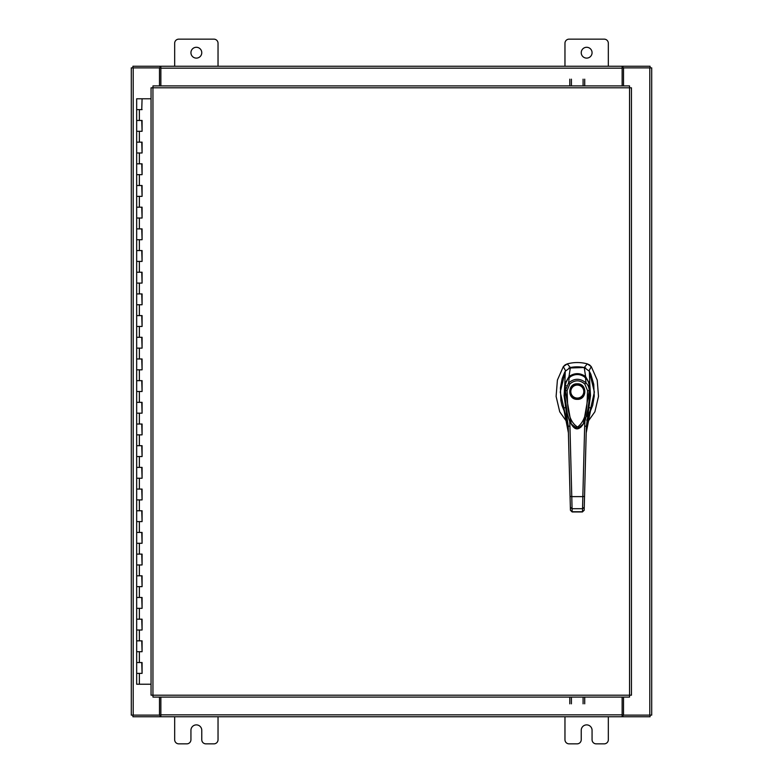 <?xml version="1.0" encoding="UTF-8"?>
<svg xmlns="http://www.w3.org/2000/svg" width="783" height="783" viewBox="0 0 783 783"><rect width="100%" height="100%" fill="white"/><g stroke="black" fill="none" stroke-linecap="round" stroke-linejoin="round"><path stroke-width="1.17" d="M136.829 662.535L142.085 662.535L136.829 662.535M141.752 673.38L136.673 673.38L142.085 673.38L141.752 662.535M136.829 640.856L142.085 640.856L136.829 640.856M141.752 651.701L136.673 651.701L142.085 651.701L141.752 640.856M136.829 619.177L142.085 619.177L136.829 619.177M141.752 630.012L136.673 630.012L142.085 630.012L141.752 619.177M136.829 597.488L142.085 597.488L136.829 597.488M141.752 608.332L136.673 608.332L142.085 608.332L141.752 597.488M136.829 575.808L142.085 575.808L136.829 575.808M141.752 586.643L136.673 586.643L142.085 586.643L141.752 575.808M136.829 554.119L142.085 554.119L136.829 554.119M141.752 564.964L136.673 564.964L142.085 564.964L141.752 554.119M136.829 532.44L142.085 532.44L136.829 532.44M141.752 543.285L136.673 543.285L142.085 543.285L141.752 532.44M136.829 510.761L142.085 510.761L136.829 510.761M141.752 521.595L136.673 521.595L142.085 521.595L141.752 510.761M136.829 489.072L142.085 489.072L136.829 489.072M141.752 499.916L136.673 499.916L142.085 499.916L141.752 489.072M136.829 467.392L142.085 467.392L136.829 467.392M141.752 478.237L136.673 478.237L142.085 478.237L141.752 467.392M136.829 445.703L142.085 445.703L136.829 445.703M141.752 456.548L136.673 456.548L142.085 456.548L141.752 445.703M136.829 424.024L142.085 424.024L136.829 424.024M141.752 434.868L136.673 434.868L142.085 434.868L141.752 424.024M136.829 402.345L142.085 402.345L136.829 402.345M141.752 413.179L136.673 413.179L142.085 413.179L141.752 402.345M136.829 380.655L142.085 380.655L136.829 380.655M141.752 391.5L136.673 391.5L142.085 391.5L141.752 380.655M136.829 358.976L142.085 358.976L136.829 358.976M141.752 369.821L136.673 369.821L142.085 369.821L141.752 358.976M136.829 337.297L142.085 337.297L136.829 337.297M141.752 348.132L136.673 348.132L142.085 348.132L141.752 337.297M136.829 315.608L142.085 315.608L136.829 315.608M141.752 326.452L136.673 326.452L142.085 326.452L141.752 315.608M136.829 293.928L142.085 293.928L136.829 293.928M141.752 304.763L136.673 304.763L142.085 304.763L141.752 293.928M136.829 272.239L142.085 272.239L136.829 272.239M141.752 283.084L136.673 283.084L142.085 283.084L141.752 272.239M136.829 250.56L142.085 250.56L136.829 250.56M141.752 261.405L136.673 261.405L142.085 261.405L141.752 250.56M136.829 228.881L142.085 228.881L136.829 228.881M141.752 239.715L136.673 239.715L142.085 239.715L141.752 228.881M136.829 207.192L142.085 207.192L136.829 207.192M141.752 218.036L136.673 218.036L142.085 218.036L141.752 207.192M136.829 185.512L142.085 185.512L136.829 185.512M141.752 196.357L136.673 196.357L142.085 196.357L141.752 185.512M136.829 163.823L142.085 163.823L136.829 163.823M141.752 174.668L136.673 174.668L142.085 174.668L141.752 163.823M136.829 142.144L142.085 142.144L136.829 142.144M141.752 152.988L136.673 152.988L142.085 152.988L141.752 142.144M136.829 120.465L142.085 120.465L136.829 120.465M141.752 131.299L136.673 131.299L142.085 131.299L141.752 120.465M141.929 98.775L136.673 98.775L136.673 109.62L142.085 109.62L136.673 109.62L136.673 684.225L151.05 684.225M151.05 98.775L142.085 98.775L141.752 109.62M581.231 52.706A5.422 5.422 0 0 0 586.643 58.118A5.422 5.422 0 0 0 592.065 52.706A5.422 5.422 0 0 0 586.643 47.283A5.422 5.422 0 0 0 581.231 52.706M608.332 66.252L608.332 43.271A4.121 4.121 0 0 0 604.212 39.15L569.084 39.15A4.121 4.121 0 0 0 564.964 43.271L564.964 66.252M564.964 716.748L564.964 739.729A4.121 4.121 0 0 0 569.084 743.85L577.11 743.85A4.121 4.121 0 0 0 581.231 739.729L581.231 730.294A5.422 5.422 0 0 1 586.643 724.882A5.422 5.422 0 0 1 592.065 730.294L592.065 739.729A4.121 4.121 0 0 0 596.186 743.85L604.212 743.85A4.121 4.121 0 0 0 608.332 739.729L608.332 716.748M190.935 52.706A5.422 5.422 0 0 0 196.357 58.118A5.422 5.422 0 0 0 201.769 52.706A5.422 5.422 0 0 0 196.357 47.283A5.422 5.422 0 0 0 190.935 52.706M218.036 66.252L218.036 43.271A4.121 4.121 0 0 0 213.916 39.15L178.788 39.15A4.121 4.121 0 0 0 174.668 43.271L174.668 66.252M174.668 716.748L174.668 739.729A4.121 4.121 0 0 0 178.788 743.85L186.814 743.85A4.121 4.121 0 0 0 190.935 739.729L190.935 730.294A5.422 5.422 0 0 1 196.357 724.882A5.422 5.422 0 0 1 201.769 730.294L201.769 739.729A4.121 4.121 0 0 0 205.89 743.85L213.916 743.85A4.121 4.121 0 0 0 218.036 739.729L218.036 716.748M577.306 366.816A34.149 34.149 0 0 0 570.347 367.53L567.313 363.87A38.416 38.416 0 0 1 587.299 363.87L584.255 367.53A34.149 34.149 0 0 0 577.306 366.816M565.14 364.868L567.313 363.87L563.32 366.63L557.408 380.078L556.106 396.394L559.728 411.789L567.421 422.693M587.181 422.693L594.884 411.789L598.506 396.394L597.204 380.078L591.282 366.63L589.589 364.947M565.267 371.485L560.236 392.077L564.983 412.866M589.619 412.866L594.375 392.077L589.335 371.485M588.973 370.868L591.282 366.63L587.299 363.87L589.521 364.898M565.062 364.917L563.32 366.63L565.629 370.868M585.772 368.02L584.255 367.53M589.423 413.483L592.682 405.408L594.248 396.081L593.739 384.306L590.842 374.225L589.325 371.22L584.235 367.53L568.84 368.02M577.306 399.35C567.274 399.78 567.274 383.367 577.306 383.797C587.328 383.367 587.338 399.78 577.306 399.35M584.226 391.578A6.92 6.92 0 0 1 577.306 398.498A6.92 6.92 0 0 1 570.376 391.578A6.92 6.92 0 0 1 577.306 384.649A6.92 6.92 0 0 1 584.226 391.578M583.805 391.578A6.499 6.499 0 0 1 577.306 398.067A6.499 6.499 0 0 1 570.807 391.578A6.499 6.499 0 0 1 577.306 385.079A6.499 6.499 0 0 1 583.805 391.578M588.434 385.539L589.296 385.353L589.658 396.169L587.358 413.551L582.865 424.748L580.79 427.195L577.629 428.692L574.967 428.037L572.04 425.179L569.192 419.688L567.342 413.904L564.954 396.227L565.326 385.187L566.178 385.539M567.058 390.648L569.799 384.022L568.605 382.887C574.419 378.101 580.213 378.101 585.997 382.887C588.023 384.903 589.11 387.477 589.256 390.619L587.553 390.648C586.819 402.844 588.141 418.758 577.57 427.058C566.334 419.864 567.861 402.687 567.058 390.648L565.346 390.619L568.605 382.887L569.231 377.514C574.624 373.56 580.007 373.56 585.381 377.514C585.753 376.28 590.421 385.676 589.276 385.187L589.256 390.619L583.374 423.946L577.384 428.751L571.228 423.946L565.346 390.619L565.326 385.187C564.191 385.676 568.869 376.271 569.231 377.514L569.133 377.592M569.799 384.022C574.82 379.794 579.821 379.794 584.813 384.022L585.997 382.887L585.469 377.592M571.228 423.946L571.061 423.642C569.143 422.654 563.036 401.728 565.326 385.197L565.326 385.187C564.944 383.21 568.429 377.416 569.153 377.523L569.182 377.504C574.409 373.491 579.821 373.491 585.43 377.504L588.111 381.027L589.286 385.197L588.943 405.163L585.204 420.217L583.374 423.946C578.95 430.513 574.898 430.513 571.228 423.946L571.228 423.946M565.277 371.22L564.807 384.032L569.006 376.545L570.376 367.53L565.277 371.22L564.572 372.522L562.194 378.532L560.432 387.82L560.892 400.681L561.93 405.408L565.189 413.483M564.298 410.879L563.359 408.452L565.669 407.297L564.093 395.679L564.807 384.032M569.926 377.328L569.006 376.545C574.536 372.698 580.066 372.698 585.596 376.545L584.235 367.53M584.686 377.328L585.596 376.545L589.805 384.032L589.325 371.22M589.805 384.032L590.519 395.63L588.943 407.297L591.253 408.452L590.313 410.879M590.245 411.055L587.172 416.468L590.441 410.507M589.795 384.042L588.777 383.787M565.825 383.787L564.807 384.042M566.285 406.886L565.669 407.297L568.233 426.314L568.409 432.872C568.155 424.112 566.471 415.969 563.359 408.452L564.377 411.075M586.721 420.442L591.253 408.452C588.141 415.959 586.457 424.102 586.203 432.872L584.666 491.636M582.474 511.837L584.177 510.281L586.379 426.314L588.943 407.297L588.327 406.886M584.177 510.222L582.474 511.759L572.138 511.759L571.776 496.618L582.836 496.618L582.474 511.945L572.138 511.945L570.425 510.222L568.233 426.314L569.936 426.04L569.613 420.295M563.926 409.901L568.409 432.872L570.406 509.43M584.314 505.162L584.196 509.43M584.989 420.295L584.666 426.04L586.379 426.314M570.073 496.422L571.776 496.618L569.936 426.04M584.539 496.422L582.836 496.618L584.666 426.04M580.986 427.107L573.645 427.126M569.799 85.895L569.799 79.171M571.414 79.171L571.414 85.895M584.715 79.171L584.715 85.895M583.09 85.895L583.09 79.171M629.561 87.804L631.46 87.823L631.46 695.177L629.561 695.196L629.532 697.105L152.979 697.105L152.949 695.196L151.05 695.177L151.05 87.823L152.949 87.804L152.979 85.895L629.532 85.895L629.561 87.804L152.949 87.804L152.949 695.196L629.561 695.196L629.561 87.804M623.503 697.105L623.503 715.124L651.701 715.124L651.701 67.876L623.503 67.876L623.503 85.895M159.497 85.895L159.497 67.876L131.299 67.876L131.299 715.124L159.497 715.124L159.497 697.105M622.142 697.105L622.142 716.748L160.858 716.748L160.858 697.105M623.503 715.124L622.955 715.124L622.955 716.748L650.076 716.748L650.076 715.124M160.858 715.124L160.045 715.124L160.045 716.748L132.924 716.748L132.924 715.124M160.045 715.124L159.497 715.124M622.955 715.124L622.142 715.124M622.142 716.748L622.955 716.748M160.045 716.748L160.858 716.748M160.858 85.895L160.858 66.252L622.142 66.252L622.142 85.895M159.497 67.876L160.045 67.876L160.045 66.252L132.924 66.252L132.924 67.876M622.142 67.876L622.955 67.876L622.955 66.252L650.076 66.252L650.076 67.876M622.955 67.876L623.503 67.876M160.045 67.876L160.858 67.876M160.858 66.252L160.045 66.252M622.955 66.252L622.142 66.252M584.715 697.105L584.715 703.829M583.09 703.829L583.09 697.105M569.799 703.829L569.799 697.105M571.414 697.105L571.414 703.829M139.374 673.38L139.374 684.225M139.374 651.701L139.374 662.535M139.374 630.012L139.374 640.856M139.374 608.332L139.374 619.177M139.374 586.643L139.374 597.488M139.374 564.964L139.374 575.808M139.374 543.285L139.374 554.119M139.374 521.595L139.374 532.44M139.374 499.916L139.374 510.761M139.374 478.237L139.374 489.072M139.374 456.548L139.374 467.392M139.374 434.868L139.374 445.703M139.374 413.179L139.374 424.024M139.374 391.5L139.374 402.345M139.374 369.821L139.374 380.655M139.374 348.132L139.374 358.976M139.374 326.452L139.374 337.297M139.374 304.763L139.374 315.608M139.374 283.084L139.374 293.928M139.374 261.405L139.374 272.239M139.374 239.715L139.374 250.56M139.374 218.036L139.374 228.881M139.374 196.357L139.374 207.192M139.374 174.668L139.374 185.512M139.374 152.988L139.374 163.823M139.374 131.299L139.374 142.144M139.374 109.62L139.374 120.465M584.813 384.022L587.553 390.648M570.357 507.296L572.06 508.705L582.552 508.705L584.255 507.296M649.792 67.876L649.792 715.124M133.208 715.124L133.208 67.876M160.858 714.84L622.142 714.84M622.142 68.16L160.858 68.16M142.085 662.535L142.085 673.38M142.085 640.856L142.085 651.701M142.085 619.177L142.085 630.012M142.085 597.488L142.085 608.332M142.085 575.808L142.085 586.643M142.085 554.119L142.085 564.964M142.085 532.44L142.085 543.285M142.085 510.761L142.085 521.595M142.085 489.072L142.085 499.916M142.085 467.392L142.085 478.237M142.085 445.703L142.085 456.548M142.085 424.024L142.085 434.868M142.085 402.345L142.085 413.179M142.085 380.655L142.085 391.5M142.085 358.976L142.085 369.821M142.085 337.297L142.085 348.132M142.085 315.608L142.085 326.452M142.085 293.928L142.085 304.763M142.085 272.239L142.085 283.084M142.085 250.56L142.085 261.405M142.085 228.881L142.085 239.715M142.085 207.192L142.085 218.036M142.085 185.512L142.085 196.357M142.085 163.823L142.085 174.668M142.085 142.144L142.085 152.988M142.085 120.465L142.085 131.299M590.685 409.901L586.203 432.872M572.138 511.945L570.435 510.281"/></g></svg>
